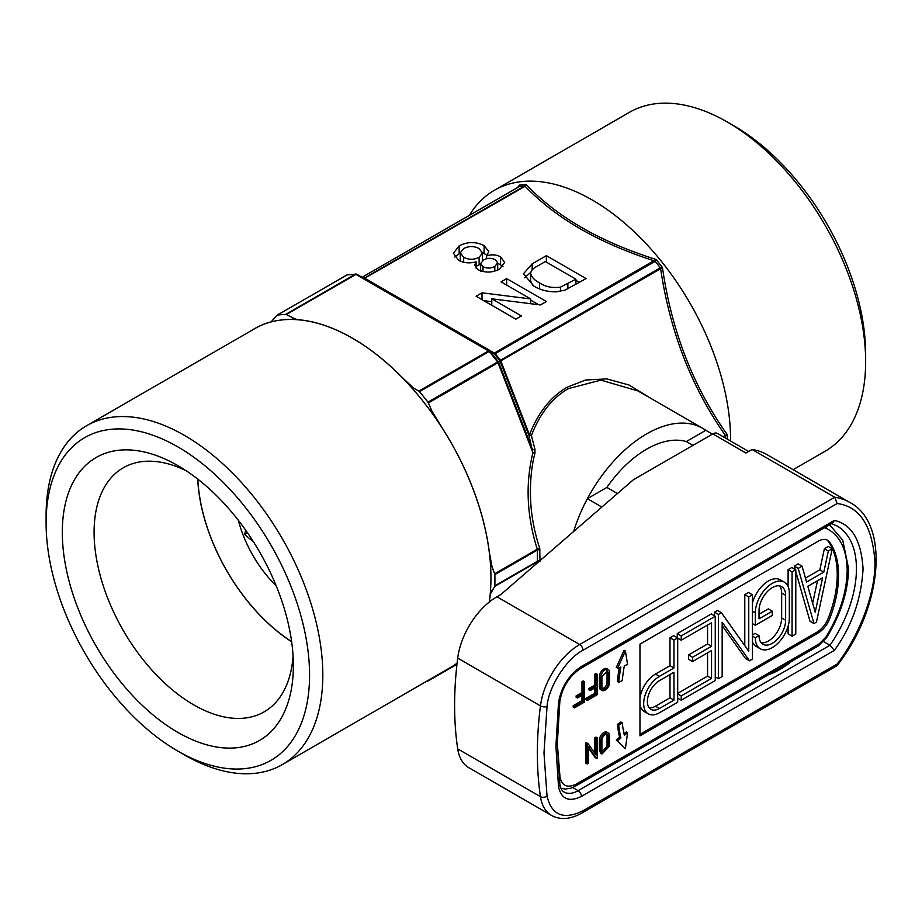 <?xml version="1.0" encoding="UTF-8"?>
<svg xmlns="http://www.w3.org/2000/svg" width="922" height="922" viewBox="0 0 922 922"><rect width="100%" height="100%" fill="white"/><g stroke="black" fill="none" stroke-linecap="round" stroke-linejoin="round"><path stroke-width="1.38" d="M838.571 575.328A93.618 54.052 120 0 0 829.708 542.228A18.728 10.81 120 0 0 827.599 540.28A18.728 10.81 120 0 0 818.24 541.202L639.972 644.121L639.972 735.848L818.24 632.93A18.728 10.81 120 0 0 829.708 618.674A93.618 54.052 120 0 0 838.571 575.328M639.972 734.327L816.915 632.169A18.728 10.81 120 0 0 828.382 617.901A93.618 54.052 120 0 0 837.245 574.567A93.618 54.052 120 0 0 828.382 541.468A18.728 10.81 120 0 0 826.919 539.935M670.006 665.661L670.006 637.817L673.717 635.673L677.693 637.966L677.693 702.241L659.437 712.775A22.301 12.873 -60 0 1 648.281 713.882A22.301 12.873 -60 0 1 643.671 703.67A22.301 12.873 -60 0 1 659.437 676.356L673.982 667.954L670.006 665.661L655.461 674.063A22.301 12.873 120 0 0 639.972 697.793M639.972 704.639A22.301 12.873 120 0 0 644.317 711.588L648.281 713.882M647.382 701.527A17.057 9.842 -60 0 1 659.437 680.643L673.982 672.242L673.982 700.098L659.437 708.488A17.057 9.842 -60 0 1 650.909 709.341A17.057 9.842 -60 0 1 647.382 701.527M599.404 676.667L600.729 677.428A6.235 3.596 -60 0 1 603.449 671.158A6.235 3.596 -60 0 1 608.255 669.487L606.93 668.727A6.235 3.596 120 0 0 602.124 670.398A6.235 3.596 120 0 0 599.404 676.667L599.404 686.844A6.235 3.596 120 0 0 600.695 689.702L602.02 690.463A6.235 3.596 -60 0 1 600.729 687.605L599.404 686.844M619.33 667.551A150.92 87.129 120 0 0 617.394 681.531L618.72 682.303L622.235 680.667A146.344 84.49 120 0 1 624.367 665.696L627.594 664.52L625.393 651.024L617.648 668.173L616.322 667.401L624.079 650.264L625.393 651.024M622.235 722.756L620.909 721.995L617.394 724.415L618.72 725.176L622.235 722.756A146.344 84.49 120 0 0 624.367 735.249L627.594 732.713L626.269 731.953L624.021 733.728M616.322 739.778L625.393 748.745L616.322 739.778L619.584 737.22L620.898 737.98L617.648 740.55M617.394 724.415A150.92 87.129 120 0 0 619.584 737.22M599.404 740.182L599.404 750.37L600.695 753.216L602.02 753.989L609.546 746.036L609.546 735.86A6.235 3.596 -60 0 0 608.255 733.002L606.93 732.241A6.235 3.596 120 0 0 602.124 733.912A6.235 3.596 120 0 0 599.404 740.182L600.729 740.954A6.235 3.596 -60 0 1 603.449 734.673A6.235 3.596 -60 0 1 608.255 733.002M588.432 747.973L595.335 757.803L597.249 758.23L597.249 737.877L596.073 738.545L594.748 737.784L594.748 753.136M596.073 738.545L596.073 755.014L587.844 743.305L585.931 742.878L585.931 763.232L587.256 763.992L588.432 763.324L588.432 746.855L596.661 758.564M597.249 737.877L595.923 737.104L594.748 737.784M590.241 689.253L596.108 685.864L596.108 675.008L597.283 674.328L595.969 673.567L594.794 674.236L594.794 685.104L588.916 688.492L588.916 689.852L590.241 690.613L590.241 689.253L588.916 688.492M585.977 698.334L585.977 699.694L587.302 700.455L587.302 699.095L585.977 698.334L594.794 693.24L594.794 687.985M577.437 696.64L583.315 693.252L583.315 682.395L584.49 681.715L583.165 680.955L581.989 681.635L581.989 692.491L576.112 695.88L576.112 697.239L577.437 698L577.437 696.64L576.112 695.88M573.173 705.722L573.173 707.082L574.498 707.842L574.498 706.483L573.173 705.722L581.989 700.628L581.989 695.372M600.729 677.428L600.729 687.605M608.255 669.487A6.235 3.596 -60 0 1 609.546 672.345L609.546 682.522A6.235 3.596 -60 0 1 606.826 688.792A6.235 3.596 -60 0 1 602.02 690.463M617.648 668.173L620.898 666.975A150.92 87.129 120 0 0 618.72 682.303M627.594 732.713L625.393 748.745M618.72 725.176A150.92 87.129 120 0 0 620.898 737.98M599.404 750.37L600.729 751.13L602.02 753.989M600.729 751.13L600.729 740.954M585.931 742.878L587.256 743.639L587.256 763.992M587.844 743.305L587.256 743.639M596.108 685.864L594.794 685.104M596.108 675.008L594.794 674.236M597.283 674.328L597.283 694.681L587.302 700.455M587.302 699.095L596.108 694.001L594.794 693.24M596.108 694.001L596.108 687.224L590.241 690.613M583.315 693.252L581.989 692.491M583.315 682.395L581.989 681.635M584.49 681.715L584.49 702.08L574.498 707.842M574.498 706.483L583.315 701.4L581.989 700.628M583.315 701.4L583.315 694.612L577.437 698M608.37 683.202A4.575 2.639 -60 0 1 606.376 687.8A4.575 2.639 -60 0 1 602.85 689.022A4.575 2.639 -60 0 1 601.905 686.936L601.905 676.748L607.425 670.928L608.37 673.014L608.37 683.202L607.045 682.43L607.045 672.253L608.37 673.014M677.693 698.161L681.22 700.201L715.253 680.551L715.253 616.276L711.277 613.983L677.255 633.633L677.255 637.713M707.566 652.857L707.566 676.114L677.693 693.367M707.566 625.001L707.566 643.982L688.55 654.966L688.55 659.253L692.514 661.547L711.542 650.563L711.542 678.408L681.22 695.914L681.22 700.201M721.419 612.715L717.454 610.422L714.469 612.139L718.445 614.432L721.419 612.715L748.756 651.232L748.756 596.937L752.467 594.794L748.491 592.5L744.78 594.644L744.78 645.631M722.157 625.577L745.506 658.492L749.482 660.786L722.157 622.269L722.157 676.564L718.445 678.707L715.253 676.875M714.469 612.139L714.469 615.827M795.79 571.582L810 621.267L813.976 623.56L816.443 622.131L832.22 548.751L828.244 546.458L824.395 548.682L819.854 569.796L823.819 572.089L806.589 582.036L802.059 566.166L798.083 563.872L794.222 566.096L795.179 569.427M819.854 569.796L805.471 578.106M788.103 626.188L788.103 633.91L792.079 636.192L792.079 571.928L795.79 569.784L791.825 567.491L788.103 569.635L788.103 586.519M752.467 641.85A24.064 13.888 120 0 0 756.328 646.495L760.293 648.788A24.064 13.888 -60 0 1 755.314 637.782L752.467 636.134M759.025 614.271L768.36 608.889L772.325 611.182L759.025 618.858L759.025 610.652A18.809 10.857 -60 0 1 767.242 591.717A18.809 10.857 -60 0 1 781.729 586.68A18.809 10.857 -60 0 1 785.625 595.289L785.625 620.276A18.809 10.857 -60 0 1 777.419 639.211A18.809 10.857 -60 0 1 762.92 644.248A18.809 10.857 -60 0 1 759.025 635.638L755.06 633.345L752.467 634.843M779.539 585.896A18.809 10.857 -60 0 1 781.66 592.996L781.66 617.982A18.809 10.857 -60 0 1 774.722 635.477A18.809 10.857 -60 0 1 761.146 642.738M752.467 611.148L755.314 612.796A24.064 13.888 -60 0 1 765.813 588.582A24.064 13.888 -60 0 1 784.357 582.139L780.381 579.846A24.064 13.888 120 0 0 752.467 602.838M601.905 740.274A4.575 2.639 -60 0 1 603.898 735.675A4.575 2.639 -60 0 1 607.425 734.442A4.575 2.639 -60 0 1 608.37 736.54L608.37 746.716L602.85 752.548L601.905 750.45L601.905 740.274M602.285 688.469A4.575 2.639 120 0 0 607.045 682.43M606.664 670.709L607.045 672.253M677.255 633.633L681.22 635.926L681.22 640.214L677.693 638.174M715.253 616.276L681.22 635.926M677.693 693.874L681.22 695.914M707.566 676.114L711.542 678.408M688.55 654.966L692.514 657.259L692.514 661.547M707.566 643.982L711.542 646.276L692.514 657.259M681.22 640.214L711.542 622.707L711.542 646.276M748.756 596.937L744.78 594.644M752.467 594.794L752.467 659.069L749.482 660.786M718.445 678.707L718.445 614.432M832.22 548.751L828.359 550.976L824.395 548.682M794.222 566.096L798.198 568.39L813.976 623.56M802.059 566.166L798.198 568.39M828.359 550.976L823.819 572.089M792.079 571.928L788.103 569.635M795.79 569.784L795.79 634.059L792.079 636.192M784.357 582.139A24.064 13.888 -60 0 1 789.336 593.146L789.336 618.132A24.064 13.888 -60 0 1 778.836 642.346A24.064 13.888 -60 0 1 760.293 648.788M759.025 635.638L755.314 637.782M752.467 623.641L755.314 625.289L772.325 615.458L772.325 611.182M755.314 612.796L755.314 625.289M670.006 637.817L673.982 640.11L673.982 667.954M677.693 637.966L673.982 640.11M608.37 736.54L607.045 735.779L607.045 745.956L602.285 751.995M607.045 735.779A4.575 2.639 120 0 0 606.664 734.235M822.597 577.794L815.209 612.162L807.822 586.334L822.597 577.794M812.662 603.253L817.503 580.745M649.157 707.785A17.057 9.842 120 0 0 655.461 706.194L670.006 697.804L673.982 700.098M670.006 697.804L670.006 674.535M457.704 748.883A56.173 32.431 120 0 0 468.849 767.703L551.598 815.486A56.173 32.431 -60 0 1 540.453 796.654L457.704 748.883A355.754 205.399 120 0 1 457.704 658.101A56.173 32.431 120 0 1 496.935 596.753L500.957 594.436L633.356 479.774L712.798 433.916A9.358 5.405 120 0 1 717.477 433.455L748.641 451.446M547.034 796.078L543.992 753.055L547.034 706.494A4.679 2.247 -172.8 0 1 540.453 705.883A56.173 32.431 -60 0 1 579.684 644.536L834.79 497.246A121.704 70.268 -60 0 1 849.773 502.409L767.023 454.638A121.704 70.268 120 0 0 752.041 449.475L834.79 497.246L837.13 503.539C859.719 506.328 872.327 525.794 874.978 561.947C875.37 597.249 856.676 639.119 837.13 664.071L836.842 665.811L582.024 812.927A4.679 2.697 60 0 0 583.004 810.784C563.596 820.188 551.61 815.29 547.034 796.078A4.679 3.089 171.5 0 1 540.453 796.654A355.754 205.399 -60 0 1 537.365 753.055A355.754 205.399 -60 0 1 540.453 705.883L457.704 658.101M752.041 449.475L745.898 453.025L712.798 433.916M834.364 520.423L832.624 523.016L580.48 668.588A4.679 2.697 -120 0 0 581.448 666.445C568.966 674.846 561.314 686.902 558.513 702.622L555.908 746.175L558.513 786.708C561.314 799.19 568.966 802.417 581.448 796.401L834.364 650.379C851.721 626.545 861.286 599.358 863.061 568.828C861.286 540.361 851.721 524.226 834.364 520.423L581.448 666.445M830.641 523.258L837.061 525.978A93.618 54.052 -60 0 1 856.446 568.828A93.618 54.052 -60 0 1 829.961 645.273L834.364 650.379M692.929 445.384L686.314 441.557A93.618 54.052 120 0 0 646.599 449.198A93.618 54.052 120 0 0 606.872 487.427A93.618 54.052 -60 0 1 686.314 441.557L705.803 430.309L712.429 434.124M705.803 430.309A112.346 64.863 -60 0 0 702.771 428.35A112.346 64.863 -60 0 0 646.599 433.916A112.346 64.863 -60 0 0 573.634 531.498A112.346 64.863 -60 0 1 587.383 498.675L606.872 487.427L617.463 493.535M601.87 507.042L587.383 498.675M581.448 796.401A4.679 2.697 60 0 0 578.14 790.661L829.961 645.273L823.6 641.597M489.236 602.078A195.66 112.968 -120 0 0 490.953 577.967A195.66 112.968 -120 0 0 405.553 381.051A195.66 112.968 -120 0 0 254.772 328.635L86.622 425.71A195.66 112.968 60 0 1 184.458 435.403A195.66 112.968 60 0 1 322.815 675.042A195.66 112.968 60 0 1 282.293 764.615A195.66 112.968 60 0 1 184.458 754.922L177.831 751.096A186.302 107.563 60 0 1 46.1 522.924A186.302 107.563 60 0 1 177.831 446.87A186.302 107.563 60 0 1 309.573 675.042A186.302 107.563 60 0 1 177.831 751.096L184.458 754.922M46.1 522.924L46.1 515.283A195.66 112.968 60 0 1 86.622 425.71M177.831 465.598A163.367 94.321 -120 0 0 62.316 532.294A163.367 94.321 -120 0 0 177.831 732.368A163.367 94.321 -120 0 0 293.357 665.672A163.367 94.321 -120 0 0 177.842 465.598L177.831 465.598A163.367 94.321 -120 0 0 177.831 465.598M186.071 470.693A140.893 81.343 -120 0 0 123.271 467.788A140.893 81.343 -120 0 0 101.674 580.699A140.893 81.343 -120 0 0 193.724 704.857A140.893 81.343 -120 0 0 264.176 711.83A140.893 81.343 -120 0 0 293.058 655.991M197.711 479.06A140.893 81.343 -120 0 0 291.629 641.735M702.771 428.35L638.012 390.963L600.913 380.118L568.229 388.669C551.944 398.2 539.67 413.84 531.406 435.587L534.956 449.302L534.944 453.244C531.372 466.636 529.931 482.206 530.611 499.978C531.303 515.732 534.345 531.879 539.739 548.429L540.004 561.244M253.469 541.825L244.653 534.564L245.598 530.081M276.254 585.954A88.005 50.814 60 0 1 238.325 520.273M730.57 441.004A195.66 112.968 -120 0 0 730.57 439.621A195.66 112.968 -120 0 0 645.158 242.716A195.66 112.968 -120 0 0 494.388 190.289A195.66 112.968 -120 0 0 469.356 215.345M517.461 187.569L519.72 185.022L518.948 186.774M364.202 278.525L525.125 186.279A1.867 1.083 -120 0 0 524.491 186.106L524.687 185.99A191.926 110.801 -120 0 0 519.478 186.463L519.72 185.022A192.859 111.343 60 0 1 526.105 184.446L524.687 185.99A1.867 0.864 62.6 0 1 525.217 186.209L526.105 184.446C556.704 216.785 600.026 241.783 656.038 259.462L493.835 353.368M660.164 267.887L499.805 360.64A1.867 1.856 -123.1 0 1 500.127 361.217L498.007 362.738L532.916 452.702L528.905 435.368L500.127 361.217L660.625 268.694A1.867 1.083 -120 0 0 660.164 267.887L660.359 267.795A191.926 110.801 -120 0 0 655.15 261.318L656.038 259.462A192.859 111.343 60 0 1 662.422 267.415L660.359 267.795A1.867 1.014 69.4 0 1 660.717 268.625L662.422 267.415C671.562 330.94 693.217 386.756 727.389 434.85L722.883 436.579M791.652 661.328A81.62 47.126 -60 0 1 780.093 669.36A81.62 47.126 -60 0 1 768.533 674.685M793.104 469.69L825.121 451.215A195.66 112.968 -120 0 0 865.643 361.643A195.66 112.968 -120 0 0 727.285 122.004A195.66 112.968 -120 0 0 629.461 112.311L494.388 190.289M727.285 122.004L733.912 125.818L727.285 122.004M865.643 361.643L865.643 353.99A186.302 107.563 -120 0 0 733.912 125.818M463.708 248.537C468.872 245.897 474 245.909 479.106 248.56L482.494 253.054L479.129 257.273C473.989 259.9 468.837 259.912 463.662 257.296L460.262 252.859L463.708 248.537M483.554 260.016C487.438 257.86 491.403 257.78 495.46 259.774L497.707 262.897L494.803 266.446C490.965 268.521 487.023 268.602 483.001 266.689L480.662 263.508L483.554 260.016M530.599 280.956L530.599 273.304C531.118 270.492 533.308 268.141 537.169 266.274L545.351 261.548L575.916 279.182L560.472 287.145C552.232 288.194 545.259 286.777 539.554 282.881C534.483 280.288 531.498 277.096 530.599 273.304L530.599 280.956L532.801 285.44M479.129 257.273L479.129 264.914L476.144 266.228M460.308 261.11L460.262 252.859M480.662 263.876L479.129 264.914M494.803 266.446L494.803 271.08M567.86 283.826L567.86 288.92M575.916 279.182L575.916 284.472M362.115 277.315L519.478 186.463A1.867 1.279 -122.6 0 0 519.155 186.59L519.155 186.59A1.867 1.279 -122.6 0 0 519.109 186.624M503.009 266.331L497.707 263.231M487 255.382L482.425 252.351M460.262 252.928L454.777 257.111M491.783 301.69L483.808 300.687M538.667 304.721L530.692 300.111M530.692 272.393L524.595 277.799M579.477 282.42L575.916 280.357M500.127 361.217L499.805 360.64L498.295 361.678A200.731 115.895 -120 0 0 489.882 351.201L495.183 353.691L655.15 261.318A1.867 1.129 -129.8 0 0 654.459 260.834M654.977 261.433A1.867 1.083 -120 0 0 654.343 260.88C598.827 243.051 555.759 218.18 525.125 186.279L525.217 186.209M725.626 438.157A191.926 110.801 -120 0 0 725.591 435.922A1.867 0.922 -126.7 0 0 725.337 435.172M660.717 268.625L660.625 268.694C670.017 331.77 691.558 387.275 725.234 435.219A1.867 1.083 -120 0 1 725.407 436.048L727.389 434.85A192.859 111.343 60 0 1 727.435 439.137A192.859 111.343 60 0 1 727.435 439.206M244.653 534.564L247.557 532.881M459.156 253.515L459.156 245.874L453.417 253.239L458.499 260.188C463.743 263.07 469.621 263.611 476.144 261.813L476.144 268.314M476.144 261.813L474.68 265.225L478.045 269.708C485.387 273.027 492.521 272.808 499.459 269.063L504.68 262.424L500.577 256.846C496.405 254.645 491.76 254.276 486.643 255.751L486.643 258.713M486.643 255.751L488.775 251.499L484.096 245.563L484.096 253.216M484.096 245.563C475.683 241.506 467.373 241.61 459.156 245.874M530.692 303.718L530.692 298.935L482.022 292.816L482.022 299.65M482.022 292.816L476.098 296.239L515.824 319.162L521.426 315.935L491.783 298.82L491.783 305.286M491.783 298.82L540.453 304.94L546.377 301.529L506.651 278.594L506.651 285.059M506.651 278.594L501.049 281.832L530.692 298.935M546.377 255.659L532.144 263.876L523.466 273.788L533.861 286.074C539.958 289.923 547.438 291.848 556.3 291.848L564.921 290.153L586.092 278.594L546.377 255.659L546.377 262.136M524.491 186.106L363.752 278.386M499.805 360.64A192.468 111.124 -120 0 0 494.261 353.737A1.867 1.694 -60 0 0 493.812 353.345L356.434 274.168A1.867 1.464 87.8 0 0 355.316 274.203A201.284 116.207 -120 0 0 346.879 274.952A1.867 1.487 -98.1 0 1 347.317 274.802L356.883 274.295A1.867 1.083 120 0 0 355.938 274.387A1.867 1.083 -120 0 0 355.316 274.203L285.693 314.402A1.867 1.083 60 0 1 286.316 314.575L355.938 274.387L488.51 350.913A1.867 1.083 -60 0 1 489.444 350.821L356.883 274.295M363.994 278.398A191.926 110.801 60 0 1 364.697 278.363A1.867 1.083 -120 0 1 365.331 278.536L494.549 353.138A1.867 1.083 -120 0 1 495.183 353.691A191.926 110.801 60 0 1 500.369 360.145A1.867 1.083 -120 0 1 500.83 360.951L529.505 434.861L528.905 435.368L531.406 435.587L529.505 434.861C537.918 412.918 550.434 397.048 567.076 387.24L585.677 379.991L606.826 378.919L629.081 385.016L650.667 398.269M534.956 449.302A1.867 0.934 165.7 0 1 532.363 449.233L498.606 362.231L497.569 361.954A201.284 116.207 -120 0 0 489.133 351.455L489.444 350.821L493.812 353.345M540.004 550.077A1.867 0.98 1.3 0 0 537.365 550.042L537.272 549.178L494.665 573.772A1.867 1.083 60 0 1 494.849 574.579A201.284 116.207 60 0 1 494.849 585.827A1.867 1.083 60 0 1 494.665 586.438L537.272 561.844A1.867 1.544 -147.2 0 1 538.725 561.729M535.705 564.345L537.365 561.291A1.867 1.176 178.6 0 1 539.531 561.037M494.849 585.827L537.365 561.291L537.365 550.042L494.849 574.579M252.202 330.111A195.729 113.003 60 0 1 271.137 321.859L276.819 315.428A1.867 1.083 60 0 1 277.026 315.232A1.867 1.083 60 0 1 277.257 315.151A201.284 116.207 60 0 1 285.693 314.402M539.739 548.429L537.272 549.178C526.75 515.871 525.298 483.716 532.916 452.702L534.944 453.244M419.51 391.654L489.133 351.455A1.867 1.083 -120 0 0 488.51 350.913L418.888 391.112A1.867 1.083 60 0 1 419.51 391.654A201.284 116.207 60 0 1 427.946 402.153A1.867 1.083 60 0 1 428.384 402.937L498.007 362.738A1.867 1.083 -120 0 0 497.569 361.954L427.946 402.153M456.978 664.232L428.384 680.736A1.867 1.083 60 0 1 428.177 680.932A1.867 1.083 60 0 1 427.946 681.012A201.284 116.207 60 0 1 426.828 681.162M291.606 641.574A140.432 81.078 60 0 1 197.838 479.163M402.845 378.181L413.759 388.162L408.757 384.439A195.729 113.003 60 0 0 296.446 319.588L286.316 314.575M291.444 317.537L297.483 319.669M418.888 391.112L413.759 388.162M433.916 415.695L428.384 402.937M430.954 409.541L445.384 433.075M489.386 552.647L492.106 567.168L490.285 561.141M494.665 573.772L492.106 567.168M489.294 602.02A195.729 113.003 60 0 0 490.227 594.413L494.665 586.438M492.106 590.08L490.274 594.125M428.384 680.736L428.949 679.94M434.066 415.926A195.729 113.003 60 0 1 490.227 560.668M457.093 663.206A195.729 113.003 60 0 1 447.873 669.015M282.293 764.615L450.432 667.54A195.66 112.968 -120 0 0 457.105 663.125M826.458 526.577A4.679 3.815 113.8 0 1 825.882 528.191C839.712 534.852 846.811 548.913 847.18 570.361C846.811 592.235 839.712 614.49 825.882 637.114L826.538 637.69L818.344 645.919A4.679 2.697 -120 0 0 819.324 643.775L576.377 784.034C567.56 788.31 562.109 786.074 560.034 777.35L557.28 743.178M828.382 541.468L829.708 542.228M559.078 777.926A4.679 3.089 -8.5 0 0 560.034 777.35M560.922 788.229L565.359 789.059L570.983 788.172L575.409 786.178A4.679 2.697 -120 0 0 576.377 784.034M825.882 637.114L819.324 643.775M824.349 527.787L825.882 528.191M829.708 618.674L828.382 617.901M818.24 632.93L816.915 632.169M781.66 617.982L785.625 620.276M781.66 592.996L785.625 595.289M659.437 676.356L655.461 674.063M607.045 745.956L608.37 746.716M659.437 708.488L655.461 706.194M572.712 787.526L578.14 790.661A28.086 16.216 -60 0 1 564.091 792.056C562.086 791.168 560.668 788.529 559.85 784.173L557.268 744.261L559.861 701.25A4.679 2.293 -173.4 0 1 558.513 702.622M837.13 664.071L583.004 810.784M547.034 706.494C548.486 686.902 566.719 658.377 583.004 650.264L837.13 503.539M583.004 650.264A4.679 2.697 60 0 0 579.684 644.536L496.935 596.753M559.85 784.173A4.679 3.066 172.3 0 1 558.513 786.708M463.662 262.251L463.662 257.296M483.001 271.587L483.001 266.689M539.554 282.881L539.554 288.851M560.472 287.145L560.472 291.375M500.577 256.846L500.577 264.487M532.144 263.876L532.144 269.916M725.407 436.048L723.689 437.04M567.076 387.24A1.867 1.083 -120 0 0 568.229 388.669M277.257 315.151L346.879 274.952A1.867 1.083 -120 0 0 346.649 275.033A1.867 1.083 -120 0 0 346.465 275.205M829.57 524.779L842.731 540.177L848.551 568.448C848.182 591.302 840.841 614.375 826.538 637.69M575.409 786.178L818.344 645.919M551.598 815.486C560.541 820.223 570.683 819.37 582.024 812.927M837.072 665.615C882.181 608.635 890.548 523.638 849.773 502.409M559.861 701.25C562.466 686.948 569.335 676.057 580.48 668.588M482.494 260.707L482.494 253.054M480.662 271.149L480.662 263.508M497.707 270.549L497.707 262.897M519.155 186.59L362.069 277.28M277.026 315.232L347.317 274.802M428.177 680.932L456.966 664.313"/></g></svg>
